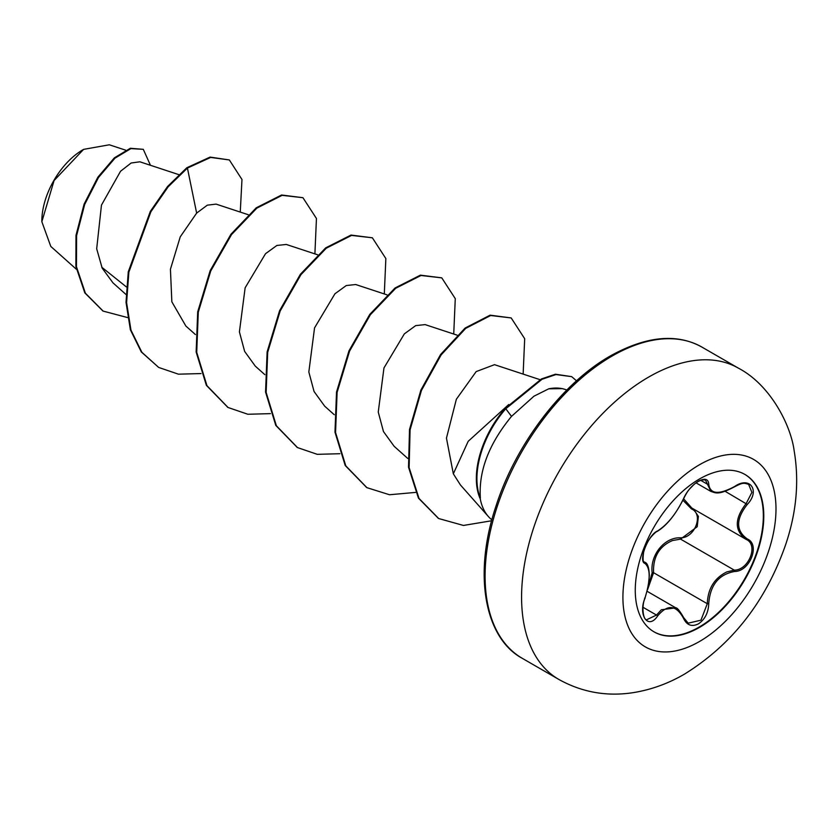 <?xml version="1.0" encoding="UTF-8"?>
<svg xmlns="http://www.w3.org/2000/svg" width="837" height="837" viewBox="0 0 837 837"><rect width="100%" height="100%" fill="white"/><g stroke="black" fill="none" stroke-linecap="round" stroke-linejoin="round"><path stroke-width="1.26" d="M744.742 474.349A90.877 52.469 -60 0 1 758.385 547.252A90.877 52.469 -60 0 1 699.073 627.133A90.877 52.469 -60 0 1 653.864 631.757M699.523 478.973A90.877 52.469 -60 0 1 744.961 474.474A90.877 52.469 -60 0 1 758.897 547.304A90.877 52.469 -60 0 1 699.523 627.384A90.877 52.469 -60 0 1 654.084 631.893A90.877 52.469 -60 0 1 640.159 559.064A90.877 52.469 -60 0 1 699.523 478.973M657.61 530.951C667.518 524.537 676.15 513.803 683.505 498.726C686.8 491.35 691.77 485.512 698.414 481.202C704.921 477.927 708.364 478.921 708.74 484.173C710.09 494.238 718.732 495.012 734.656 486.485C749.962 475.709 760.467 490.67 747.295 504.429C735.754 519.139 735.754 530.648 747.295 538.955C760.477 544.416 749.931 571.504 734.656 571.472C718.721 574.402 710.09 585.147 708.74 603.718C708.364 612.768 704.921 619.485 698.414 623.868C691.77 627.091 686.8 625.239 683.505 618.302C676.139 604.795 667.507 604.032 657.61 615.99C648.277 630.209 637.784 615.226 645.003 598.026C650.548 579.821 650.548 568.302 645.003 563.458C637.784 561.47 648.298 534.372 657.61 530.951A1.099 0.91 63.4 0 1 657.212 531.422C666.817 525.49 675.647 514.525 683.724 498.528A1.099 0.607 22.8 0 0 683.724 498.235M648.141 586.967L652.149 572.78C649.941 555.109 664.379 537.218 680.261 537.804A1.099 0.555 -91.4 0 0 680.565 539.122L672.519 540.535C659.221 546.289 652.902 557.013 653.571 572.707L647.597 589.572M683.703 618.02L688.181 623.178L700.956 620.186L707.286 603.718C707.872 588.662 714.39 578.053 726.851 571.901L734.279 570.133C748.833 570.248 758.782 544.699 746.206 539.436L691.854 508.069L683.547 498.716M644.595 598.11L645.086 598.141C641.372 605.392 643.057 619.757 646.53 619.809L656.501 615.069L661.356 609.765L675.783 607.85C677.112 607.568 679.759 610.853 683.724 617.706A1.099 0.596 157.4 0 1 683.505 618.302M657.212 531.422C656.26 531.547 654.178 533.441 650.966 537.113C647.639 541.288 645.191 546.237 643.643 551.949C642.69 559.095 642.942 562.454 644.427 562.035L644.208 561.889M680.261 537.804C694.7 538.473 704.116 514.2 691.488 508.917L682.95 500.275M83.009 149.708A58.213 33.606 120 0 0 41.85 221.01A58.213 33.606 120 0 0 41.85 221.376M125.592 150.147L109.323 144.791L83.595 149.373L54.081 180.541L41.85 221.721L50.785 246.413L76.334 269.232M491.884 519.829A75.173 43.398 -60 0 1 488.327 516.471A75.173 43.398 -60 0 1 480.082 497.963L480.365 498.13C478.513 471.158 488.892 443.913 511.512 416.376L533.943 396.204L548.706 388.828A75.173 43.398 -60 0 1 562.129 388.63A75.173 43.398 -60 0 1 566.816 390.042M126.366 286.913L101.758 267.223M178.773 174.619L139.873 161.803L131.127 163.016L120.538 171.261L101.465 205.096L96.684 248.777L102.187 268.154L112.985 282.864L125.979 294.478M248.181 214.69L216.092 204.113L207.314 205.17L196.643 213.1L180.248 236.84L170.434 269.242L171.847 301.801L185.866 326.043L195.398 334.549M317.6 254.772L286.275 244.446L276.848 245.482L265.517 253.705L245.136 287.802L239.413 331.902L244.645 351.414L255.285 366.125L264.806 374.631M387.008 294.844L355.683 284.517L346.256 285.553L334.936 293.777L314.545 327.895L308.832 371.984L314.053 391.486L324.704 406.196L334.225 414.702M457.107 335.145L425.102 324.599L415.675 325.635L404.355 333.858L383.963 367.956L378.251 412.066L383.472 431.568L394.112 446.267L407.755 458.456M540.001 379.663L494.51 364.67L476.18 371.586L456.353 399.259L446.456 438.128L453.33 473.815L460.423 484.958L488.327 516.471M508.718 404.533L468.197 441.308L453.33 473.815M196.643 213.1L187.425 168.07L210.673 157.429L229.348 159.951L241.977 179.505L240.261 212.085M127.527 317.558L103.139 311.102L85.395 293.222L76.46 266.731L76.585 235.657L84.673 204.479L98.473 177.507L114.962 158.172L130.907 148.609L143.294 149.331L150.451 165.287M186.85 167.735L167.609 186.452L150.315 211.416L128.281 271.795L126.021 302.335L130.384 329.788L141.307 351.958L158.685 367.443L141.882 352.293L130.97 330.123L126.596 302.67L128.867 272.13L150.89 211.751L168.185 186.787L187.425 168.07L186.85 167.735L210.097 157.094L229.348 159.951M102.857 310.935L84.819 292.887L75.874 266.407L76 235.323L84.098 204.144L97.887 177.172L114.387 157.837L130.331 148.275L143.294 149.331M480.082 497.963L479.936 498.161A72.683 41.965 -60 0 1 505.203 408.425L541.466 378.931L555.402 374.223L571.671 376.64L555.977 374.557L542.041 379.266L505.789 408.759L505.203 408.425M562.129 388.63L548.706 388.828M158.685 367.443L178.448 374.181L201.026 373.564M314.9 253.883L316.449 218.488L302.942 197.71L282.142 195.335L256.844 208.141L231.535 234.569L210.736 270.979L198.285 312.201L196.716 352.346L206.959 385.679L228.082 407.504L247.857 414.263L270.445 413.635M384.309 293.954L385.857 258.57L372.36 237.792L351.571 235.406L326.263 248.212L300.954 274.641L280.154 311.05L267.694 352.272L266.135 392.417L276.367 425.751L297.501 447.586L317.275 454.334L339.853 453.717M453.727 334.036L455.276 298.642L441.769 277.863L420.98 275.488L395.671 288.294L370.362 314.733L349.563 351.142L337.112 392.365L335.553 432.509L345.786 465.843L366.92 487.668L389.529 494.751L415.487 492.418M523.135 374.108L524.684 338.713L511.177 317.934L490.66 315.507L465.675 328.397L441.12 354.919L421.45 390.429L410.088 429.82L409.115 467.548L419.023 498.454L438.693 518.542L463.457 525.448L491.643 520.76M576.526 380.825L571.671 376.64M302.942 197.71L281.567 195L256.258 207.806L230.949 234.234L210.16 270.644L197.699 311.866L196.14 352.011L206.373 385.344L227.8 407.337M372.36 237.792L350.985 235.071L325.677 247.878L300.368 274.306L279.579 310.715L267.118 351.938L265.559 392.082L275.791 425.416L297.208 447.418M441.769 277.863L420.394 275.153L395.085 287.959L369.776 314.398L348.987 350.808L336.526 392.03L334.978 432.174L345.21 465.508L366.637 487.5M511.177 317.934L490.084 315.172L465.1 328.062L440.534 354.585L420.875 390.094L409.513 429.486L408.529 467.213L418.437 498.12L438.4 518.375M480.365 498.13A72.683 41.965 -60 0 1 505.789 408.759L511.512 416.376M652.149 572.78L653.571 572.707L707.286 603.718L708.74 603.718M692.398 508.383A1.099 0.649 -61.9 0 0 691.488 508.917M693.413 508.98L698.403 516.398L697.211 526.714L680.565 539.122L734.279 570.133A1.099 0.617 86 0 1 734.656 571.472M747.295 538.955A1.099 0.722 117.9 0 1 746.206 539.436C734.342 530.836 734.342 518.846 746.206 503.476L751.898 492.397L748.623 484.33M696.081 482.876L710.937 491.455L705.476 480.103C701.814 479.329 697.692 481.066 693.13 485.324C689.531 489.331 688.359 489.206 683.724 498.528A1.099 0.607 22.8 0 1 683.505 498.726M747.295 504.429L725.124 491.309M708.74 484.173A1.099 0.889 -179.4 0 1 707.286 484.131L700.674 480.312M644.291 561.951L644.595 562.119A1.099 1.015 115.6 0 1 645.003 563.458M644.898 562.276L644.898 562.276C647.587 563.186 649.062 567.653 649.324 575.678L648.194 586.674L645.003 598.026M643.004 607.285L656.501 615.069A1.099 0.565 35.2 0 1 657.61 615.99M683.463 617.486A1.099 0.596 157.4 0 1 683.724 617.706L688.181 623.178M699.46 641.519A108.245 62.493 -60 0 1 622.916 597.336A108.245 62.493 -60 0 1 699.46 464.765A108.245 62.493 -60 0 1 775.993 508.959A108.245 62.493 -60 0 1 699.46 641.519M558.802 679.414A179.683 103.736 -60 0 1 531.254 535.429A179.683 103.736 -60 0 1 648.633 377.089A179.683 103.736 -60 0 1 738.475 368.196L701.981 347.125A179.683 103.736 120 0 0 612.15 356.028A179.683 103.736 120 0 0 494.761 514.357A179.683 103.736 120 0 0 522.309 658.342L558.802 679.414C581.757 692.189 606.312 696.635 632.458 692.764C650.694 689.939 668.062 683.703 684.572 674.067C732.208 644.49 765.907 601.301 785.692 544.521C796.51 512.464 799.325 481.181 794.135 450.662C790.871 425.416 770.521 384.936 738.475 368.196M647.179 591.33L675.741 607.829M522.309 658.342C484.989 638.338 472.759 574.841 495.954 506.197C515.749 444.154 562.443 382.959 610.497 355.861C646.342 336.024 676.84 333.116 701.981 347.125M103.139 311.102L102.564 310.768M227.507 407.18L228.082 407.504M296.926 447.251L297.501 447.586M366.344 487.333L366.92 487.668M438.107 518.208L438.693 518.542M710.948 491.455C715.572 492.763 717.979 495.619 734.635 486.747C743.319 482.248 743.8 483.001 748.665 484.341L748.665 484.341M745.641 539.122L746.541 539.624"/></g></svg>
